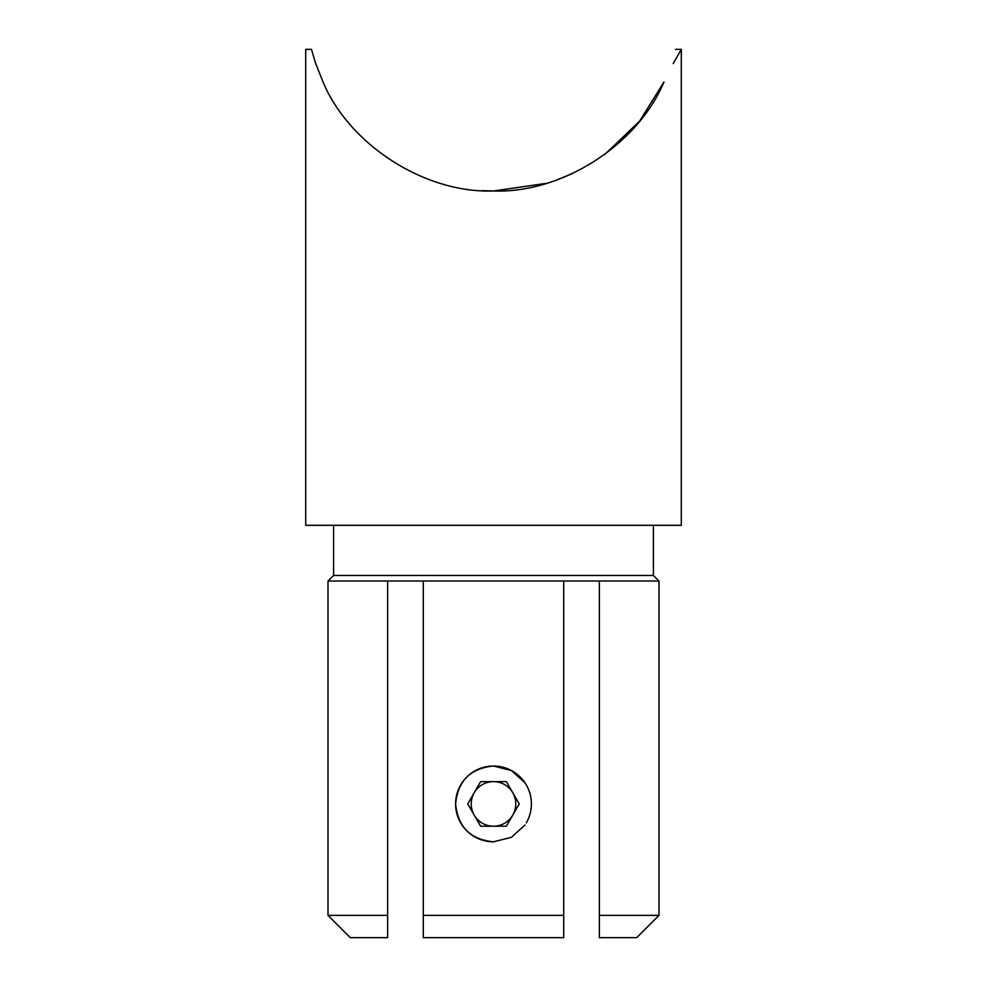 <?xml version="1.0" encoding="UTF-8"?>
<svg xmlns="http://www.w3.org/2000/svg" width="987" height="987" viewBox="0 0 987 987"><rect width="100%" height="100%" fill="white"/><g stroke="black" fill="none" stroke-linecap="round" stroke-linejoin="round"><path stroke-width="1.48" d="M524.998 824.984L511.377 837.334L493.5 841.812C470.466 839.567 457.832 826.933 455.612 803.911C457.845 780.902 470.478 768.268 493.5 766.023L511.377 770.502L524.985 782.839M333.581 525.306L333.581 575.458L653.419 575.458L658.995 581.022L599.368 581.022L599.368 915.356L658.995 915.356L658.995 581.022M563.713 937.65L563.713 581.022L423.287 581.022L423.287 915.356L563.713 915.356L563.713 937.65L423.287 937.65L423.287 915.356L423.287 937.65M563.713 581.022L599.368 581.022M482.014 190.614L493.5 190.972L546.564 183.323M604.945 154.33L639.613 121.142L663.955 81.995C637.565 145.101 561.862 193.514 493.5 190.972C425.138 193.514 349.435 145.101 323.045 81.995L315.408 62.749M315.322 62.465L311.473 49.35L305.711 49.35L305.711 525.306L681.289 525.306L681.289 49.35L673.196 63.6M556.063 180.239L572.509 173.539M663.955 81.995C686.347 39.048 686.347 39.048 663.955 81.995C679.858 38.986 679.858 38.986 663.955 81.995C679.858 38.986 679.858 38.986 663.955 81.995M328.005 915.356L387.632 915.356L387.632 581.022L328.005 581.022L328.005 915.356L350.299 937.65L387.632 937.65L387.632 915.356M323.045 81.995C307.142 38.986 307.142 38.986 323.045 81.995C300.653 39.048 300.653 39.048 323.045 81.995M658.995 915.356L636.701 937.65L599.368 937.65L599.368 915.356M423.287 581.022L387.632 581.022M512.808 815.065A22.294 22.294 0 0 1 474.192 815.065A22.294 22.294 0 0 1 493.5 781.63A22.294 22.294 0 0 1 512.808 815.065M526.318 822.862A37.888 37.888 0 0 0 512.45 771.106A37.888 37.888 0 0 0 460.682 784.973A37.888 37.888 0 0 0 493.5 841.812M467.764 803.911L480.632 826.205L506.368 826.205L519.236 803.911L506.368 781.63L480.632 781.63L467.764 803.911M653.419 575.458L653.419 525.306M675.527 49.35L681.289 49.35M333.581 575.458L328.005 581.022"/></g></svg>
